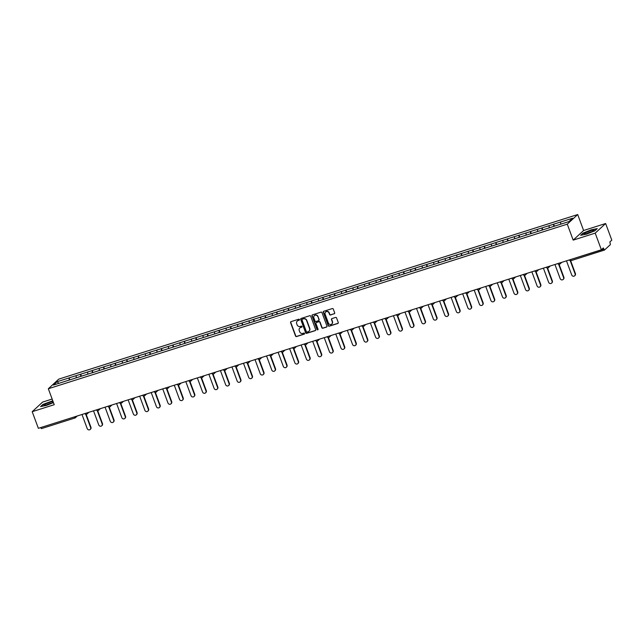 <?xml version="1.0" encoding="UTF-8"?>
<svg xmlns="http://www.w3.org/2000/svg" width="644" height="644" viewBox="0 0 644 644"><rect width="100%" height="100%" fill="white"/><g stroke="black" fill="none" stroke-linecap="round" stroke-linejoin="round"><path stroke-width="0.97" d="M299.436 319.569A0.564 0.523 -132.7 0 0 298.736 319.207L291.024 321.654A0.805 0.757 -132.7 0 0 290.573 322.628L295.54 336.047A0.805 0.757 -132.7 0 0 296.538 336.562L304.25 334.123A0.564 0.523 -132.7 0 0 304.564 333.439A0.564 0.523 -132.7 0 0 303.863 333.077L302.865 333.391A2.568 2.407 -132.7 0 1 299.661 331.741L299.251 330.622A2.568 2.407 -132.7 0 1 300.692 327.498L301.69 327.184A0.564 0.523 -132.7 0 0 302.004 326.5A0.564 0.523 -132.7 0 0 301.303 326.138L300.305 326.46A2.568 2.407 -132.7 0 1 297.093 324.809L296.683 323.691A2.568 2.407 -132.7 0 1 298.124 320.567L299.122 320.245A0.564 0.523 -132.7 0 0 299.436 319.569M334.228 313.821A0.805 0.757 -132.7 0 0 334.679 312.847L333.286 309.08A0.805 0.757 -132.7 0 0 332.288 308.565L323.723 311.277A0.805 0.757 -132.7 0 0 323.272 312.26L328.239 325.679A0.805 0.757 -132.7 0 0 329.237 326.194L337.802 323.481A0.805 0.757 -132.7 0 0 338.253 322.507L336.571 317.959A0.805 0.757 -132.7 0 0 335.564 317.436L331.902 318.603A0.805 0.757 -132.7 0 0 331.451 319.577L332.288 321.831A2.149 2.013 -132.7 0 1 331.805 324.029A2.149 2.013 -132.7 0 1 328.408 323.063L325.131 314.224A2.149 2.013 -132.7 0 1 325.623 312.034A2.149 2.013 -132.7 0 1 329.02 312.992L329.567 314.465A0.805 0.757 -132.7 0 0 330.565 314.988L334.437 313.628A0.805 0.757 -132.7 0 0 334.59 313.564M573.176 240.123L595.209 233.128L601.367 249.775L38.358 428.324L32.2 411.685L54.233 404.698L48.332 388.743L567.275 224.16L573.176 240.123L583.609 230.504L577.708 214.541L567.275 224.16M310.714 316.236A0.805 0.757 -132.7 0 0 309.716 315.721L301.151 318.442A0.805 0.757 -132.7 0 0 300.7 319.416L305.667 332.843A0.805 0.757 -132.7 0 0 306.665 333.359L315.23 330.638A0.805 0.757 -132.7 0 0 315.681 329.664L310.714 316.236M312.437 314.86L321.002 312.147A0.805 0.757 -132.7 0 1 322 312.662L326.967 326.081A0.805 0.757 -132.7 0 1 326.516 327.063L322.853 328.223A0.805 0.757 -132.7 0 1 321.847 327.707L319.835 322.266A0.805 0.757 -132.7 0 0 318.836 321.75L316.405 322.515A0.805 0.757 -132.7 0 0 315.954 323.497L318.047 329.164A0.564 0.523 -132.7 0 1 317.919 329.736A0.564 0.523 -132.7 0 1 317.033 329.487L311.986 315.834A0.805 0.757 -132.7 0 1 312.437 314.86M577.708 214.541L58.765 379.123L48.332 388.743M554.379 226.237L553.631 224.201L553.727 226.438M553.631 224.201L572.605 218.219L568.974 221.568L53.436 385.064L57.066 381.715L69.085 377.907L69.246 380.089M69.898 379.88L69.085 377.907M69.141 377.851L80.621 374.245L80.782 376.426M81.434 376.225L80.621 374.245M80.677 374.188L92.156 370.59L92.317 372.771M92.969 372.562L92.156 370.59M92.213 370.533L103.684 366.927L103.853 369.109M104.505 368.907L103.684 366.927M103.748 366.871L115.22 363.272L115.389 365.454M116.041 365.245L115.22 363.272M115.284 363.216L126.755 359.618L126.924 361.799M127.576 361.59L126.755 359.618M126.82 359.553L138.291 355.955L138.46 358.136M139.112 357.935L138.291 355.955M138.355 355.899L149.827 352.3L149.996 354.482M150.648 354.272L149.827 352.3M149.891 352.236L161.362 348.637L161.531 350.819M162.175 350.618L161.362 348.637M161.427 348.581L172.898 344.983L173.067 347.164M173.711 346.955L172.898 344.983M172.962 344.926L184.434 341.32L184.603 343.502M185.247 343.3L184.434 341.32M184.498 341.264L195.969 337.665L196.138 339.847M196.782 339.638L195.969 337.665M196.034 337.609L207.505 334.003L207.674 336.184M208.318 335.983L207.505 334.003M207.569 333.946L219.041 330.348L219.21 332.529M219.854 332.32L219.041 330.348M219.105 330.292L230.576 326.693L230.745 328.875M231.389 328.665L230.576 326.693M230.641 326.629L242.112 323.03L242.281 325.212M242.925 325.011L242.112 323.03M242.176 322.974L253.647 319.376L253.817 321.557M254.461 321.348L253.647 319.376M253.712 319.311L265.183 315.713L265.344 317.894M265.996 317.693L265.183 315.713M265.248 315.657L276.719 312.058L276.88 314.24M277.532 314.031L276.719 312.058M276.783 312.002L288.254 308.396L288.415 310.577M289.067 310.376L288.254 308.396M288.319 308.339L299.79 304.741L299.951 306.922M300.603 306.713L299.79 304.741M299.854 304.684L311.326 301.078L311.487 303.26M312.139 303.058L311.326 301.078M311.382 301.022L322.861 297.423L323.022 299.605M323.674 299.396L322.861 297.423M322.918 297.367L334.397 293.769L334.558 295.95M335.21 295.741L334.397 293.769M334.453 293.704L345.933 290.106L346.094 292.287M346.746 292.086L345.933 290.106M345.989 290.05L357.468 286.451L357.629 288.633M358.281 288.423L357.468 286.451M357.525 286.387L368.996 282.788L369.165 284.97M369.817 284.769L368.996 282.788M369.06 282.732L380.532 279.134L380.701 281.315M381.353 281.106L380.532 279.134M380.596 279.077L392.067 275.471L392.236 277.653M392.888 277.451L392.067 275.471M392.132 275.415L403.603 271.816L403.772 273.998M404.424 273.789L403.603 271.816M403.667 271.76L415.139 268.154L415.308 270.335M415.96 270.134L415.139 268.154M415.203 268.097L426.674 264.499L426.843 266.68M427.487 266.471L426.674 264.499M426.739 264.442L438.21 260.844L438.379 263.026M439.023 262.816L438.21 260.844M438.274 260.78L449.745 257.181L449.915 259.363M450.559 259.162L449.745 257.181M449.81 257.125L461.281 253.527L461.45 255.708M462.094 255.499L461.281 253.527M461.346 253.47L472.817 249.864L472.986 252.046M473.63 251.844L472.817 249.864M472.881 249.808L484.352 246.209L484.521 248.391M485.165 248.182L484.352 246.209M484.417 246.153L495.888 242.547L496.057 244.728M496.701 244.527L495.888 242.547M495.952 242.49L507.424 238.892L507.593 241.073M508.237 240.864L507.424 238.892M507.488 238.835L518.959 235.229L519.128 237.411M519.772 237.209L518.959 235.229M519.024 235.173L530.495 231.574L530.656 233.756M531.308 233.547L530.495 231.574M530.559 231.518L542.031 227.92L542.192 230.101M542.844 229.892L542.031 227.92M542.095 227.855L553.566 224.257M549.05 225.69L549.219 227.831M537.515 229.344L537.684 231.494M525.987 233.007L526.148 235.149M514.451 236.662L514.612 238.811M502.916 240.325L503.077 242.466M491.38 243.979L491.541 246.121M479.844 247.634L480.005 249.783M468.309 251.297L468.47 253.438M456.773 254.952L456.934 257.101M445.237 258.614L445.398 260.756M433.702 262.269L433.863 264.418M422.166 265.932L422.327 268.073M410.631 269.586L410.792 271.736M399.095 273.249L399.256 275.391M387.559 276.904L387.72 279.045M376.024 280.559L376.185 282.708M364.488 284.221L364.649 286.363M352.952 287.876L353.113 290.025M341.417 291.539L341.578 293.68M329.881 295.194L330.05 297.343M318.345 298.856L318.514 300.998M306.81 302.511L306.979 304.66M295.274 306.174L295.443 308.315M283.738 309.828L283.907 311.97M272.203 313.483L272.372 315.632M260.675 317.146L260.836 319.287M249.139 320.801L249.3 322.95M237.604 324.463L237.765 326.605M226.068 328.118L226.229 330.267M214.532 331.781L214.694 333.922M202.997 335.435L203.158 337.585M191.461 339.098L191.622 341.24M179.926 342.753L180.087 344.894M168.39 346.408L168.551 348.557M156.854 350.07L157.015 352.212M145.319 353.725L145.48 355.874M133.783 357.388L133.944 359.529M122.247 361.043L122.408 363.192M110.712 364.705L110.873 366.847M99.176 368.36L99.337 370.509M87.64 372.023L87.801 374.164M76.105 375.677L76.266 377.819M40.701 427.584L74.197 416.958M74.881 418.004L41.441 428.622L40.757 427.737M57.066 381.715L58.894 383.333M52.148 399.047L42.633 402.065L32.2 411.685M595.209 233.128L605.642 223.508L611.8 240.148L609.852 241.951L610.407 244.591L604.45 250.073L603.315 247.972L601.367 249.775M605.642 223.508L583.609 230.504M560.586 222.027L560.755 224.176M52.784 400.777L42.907 404.432L40.58 406.573L46.553 405.382L53.46 402.605M580.671 235.293L586.644 234.102L594.943 230.769L597.262 228.62L591.289 229.811L582.997 233.144L580.671 235.293M299.396 320.028A0.564 0.523 -132.7 0 1 299.331 320.06L298.333 320.374A2.568 2.407 -132.7 0 0 297.367 320.97M299.935 327.909A2.568 2.407 -132.7 0 1 300.901 327.305L301.891 326.991A0.564 0.523 -132.7 0 0 301.964 326.967M290.871 321.718A0.805 0.757 -132.7 0 0 290.782 322.435L295.749 335.862A0.805 0.757 -132.7 0 0 296.747 336.377L304.459 333.93A0.564 0.523 -132.7 0 0 304.532 333.898M300.99 318.506A0.805 0.757 -132.7 0 0 300.909 319.223L305.876 332.65A0.805 0.757 -132.7 0 0 306.874 333.165L315.439 330.444A0.805 0.757 -132.7 0 0 315.592 330.38M302.334 319.231A0.564 0.523 -132.7 0 0 302.02 319.915L306.375 331.7A0.564 0.523 -132.7 0 0 307.075 332.054L308.13 331.724A2.568 2.407 -132.7 0 0 309.571 328.601L306.592 320.543A2.568 2.407 -132.7 0 0 303.388 318.893L302.543 319.038A0.564 0.523 -132.7 0 0 302.261 319.255M309.088 331.129A2.568 2.407 -132.7 0 0 309.78 328.408L309.571 328.601M302.543 319.038L303.59 318.708A2.568 2.407 -132.7 0 1 306.802 320.358L309.78 328.408M316.244 322.588A0.805 0.757 -132.7 0 1 316.615 322.322L319.046 321.557A0.805 0.757 -132.7 0 1 320.044 322.072L322.056 327.514A0.805 0.757 -132.7 0 0 323.063 328.029L326.725 326.87A0.805 0.757 -132.7 0 0 326.878 326.798M312.284 314.932A0.805 0.757 -132.7 0 0 312.195 315.641L317.242 329.293A0.564 0.523 -132.7 0 0 318.015 329.623M317.75 316.615A2.149 2.013 -132.7 0 0 314.344 315.649A2.149 2.013 -132.7 0 0 313.861 317.846L315.013 320.962A0.805 0.757 -132.7 0 0 316.019 321.477L318.45 320.704A0.805 0.757 -132.7 0 0 318.901 319.73L317.951 316.421A2.149 2.013 -132.7 0 0 314.457 315.56M318.812 320.438A0.805 0.757 -132.7 0 0 319.11 319.537L318.901 319.73M317.951 316.421L319.11 319.537M325.727 311.938A2.149 2.013 -132.7 0 1 329.229 312.807L329.768 314.28A0.805 0.757 -132.7 0 0 330.774 314.795L334.437 313.628M331.902 323.932A2.149 2.013 -132.7 0 0 332.497 321.638L332.288 321.831M331.749 318.675A0.805 0.757 -132.7 0 0 331.66 319.384L332.497 321.638M323.57 311.35A0.805 0.757 -132.7 0 0 323.481 312.066L328.448 325.486A0.805 0.757 -132.7 0 0 329.446 326.001L338.011 323.288A0.805 0.757 -132.7 0 0 338.164 323.216M90.619 427.536L90.933 427.246A1.884 1.763 47.3 0 1 90.506 429.17L90.192 429.459A1.884 1.763 -132.7 0 0 90.619 427.536L85.741 414.342M81.989 414.486L87.222 428.614A1.884 1.763 -132.7 0 0 90.192 429.459M90.933 427.246L86.183 414.398M102.155 423.873L102.468 423.583A1.884 1.763 47.3 0 1 102.042 425.507L101.728 425.797A1.884 1.763 -132.7 0 0 102.155 423.873L97.276 410.687M93.525 410.824L98.757 424.951A1.884 1.763 -132.7 0 0 101.728 425.797M102.468 423.583L97.711 410.735M113.69 420.218L114.004 419.928A1.884 1.763 47.3 0 1 113.577 421.852L113.263 422.142A1.884 1.763 -132.7 0 0 113.69 420.218L108.812 407.024M105.061 407.169L110.293 421.297A1.884 1.763 -132.7 0 0 113.263 422.142M114.004 419.928L109.247 407.08M125.226 416.555L125.54 416.274A1.884 1.763 47.3 0 1 125.113 418.189L124.799 418.479A1.884 1.763 -132.7 0 0 125.226 416.555L120.348 403.369M116.596 403.506L121.821 417.634A1.884 1.763 -132.7 0 0 124.799 418.479M125.54 416.274L120.782 403.418M136.761 412.901L137.075 412.611A1.884 1.763 47.3 0 1 136.649 414.535L136.335 414.825A1.884 1.763 -132.7 0 0 136.761 412.901L131.883 399.707M128.132 399.852L133.356 413.979A1.884 1.763 -132.7 0 0 136.335 414.825M137.075 412.611L132.318 399.763M148.297 409.246L148.611 408.956A1.884 1.763 47.3 0 1 148.184 410.88L147.87 411.162A1.884 1.763 -132.7 0 0 148.297 409.246L143.419 396.052M139.668 396.189L144.892 410.325A1.884 1.763 -132.7 0 0 147.87 411.162M148.611 408.956L143.853 396.1M53.033 401.454A5.321 0.741 -20.3 0 0 46.867 403.418A5.321 0.741 -20.3 0 0 44.09 405.334A5.321 0.741 -20.3 0 0 44.162 405.35A5.321 0.741 -20.3 0 0 48.421 404.36A5.321 0.741 -20.3 0 0 53.307 402.186M51.761 403.015A3.639 0.507 -20.3 0 0 46.545 404.947M41.047 406.477L43.148 404.545L52.864 400.979M593.865 230.166A5.321 0.741 -20.3 0 0 587.795 231.784A5.321 0.741 -20.3 0 0 584.18 234.054A5.321 0.741 -20.3 0 0 584.245 234.07A5.321 0.741 -20.3 0 0 589.284 232.806A5.321 0.741 -20.3 0 0 593.921 230.488A5.321 0.741 -20.3 0 0 593.865 230.166M591.852 231.735A3.639 0.507 -20.3 0 0 586.628 233.667M581.138 235.197L583.239 233.265L591.273 230.029L596.964 228.894M159.833 405.583L160.147 405.293A1.884 1.763 47.3 0 1 159.72 407.217L159.406 407.507A1.884 1.763 -132.7 0 0 159.833 405.583L154.954 392.397M151.203 392.534L156.428 406.662A1.884 1.763 -132.7 0 0 159.406 407.507M160.147 405.293L155.389 392.446M171.368 401.928L171.682 401.639A1.884 1.763 47.3 0 1 171.256 403.563L170.942 403.844A1.884 1.763 -132.7 0 0 171.368 401.928L166.49 388.735M162.739 388.879L167.963 403.007A1.884 1.763 -132.7 0 0 170.942 403.844M171.682 401.639L166.925 388.783M182.904 398.266L183.218 397.976A1.884 1.763 47.3 0 1 182.791 399.9L182.477 400.19A1.884 1.763 -132.7 0 0 182.904 398.266L178.026 385.08M174.274 385.217L179.499 399.344A1.884 1.763 -132.7 0 0 182.477 400.19M183.218 397.976L178.46 385.128M194.44 394.611L194.754 394.321A1.884 1.763 47.3 0 1 194.327 396.245L194.013 396.535A1.884 1.763 -132.7 0 0 194.44 394.611L189.561 381.417M185.81 381.562L191.035 395.69A1.884 1.763 -132.7 0 0 194.013 396.535M194.754 394.321L189.996 381.473M205.975 390.948L206.289 390.658A1.884 1.763 47.3 0 1 205.863 392.582L205.549 392.872A1.884 1.763 -132.7 0 0 205.975 390.948L201.097 377.762M197.346 377.899L202.57 392.027A1.884 1.763 -132.7 0 0 205.549 392.872M206.289 390.658L201.532 377.811M217.511 387.294L217.825 387.004A1.884 1.763 47.3 0 1 217.398 388.928L217.084 389.218A1.884 1.763 -132.7 0 0 217.511 387.294L212.633 374.1M208.881 374.245L214.106 388.372A1.884 1.763 -132.7 0 0 217.084 389.218M217.825 387.004L213.067 374.156M229.047 383.631L229.361 383.349A1.884 1.763 47.3 0 1 228.934 385.265L228.62 385.555A1.884 1.763 -132.7 0 0 229.047 383.631L224.168 370.445M220.417 370.582L225.642 384.709A1.884 1.763 -132.7 0 0 228.62 385.555M229.361 383.349L224.603 370.493M240.582 379.976L240.888 379.686A1.884 1.763 47.3 0 1 240.47 381.61L240.156 381.9A1.884 1.763 -132.7 0 0 240.582 379.976L235.696 366.782M231.953 366.927L237.177 381.055A1.884 1.763 -132.7 0 0 240.156 381.9M240.888 379.686L236.139 366.839M252.118 376.321L252.424 376.032A1.884 1.763 47.3 0 1 252.005 377.956L251.691 378.237A1.884 1.763 -132.7 0 0 252.118 376.321L247.232 363.127M243.488 363.264L248.713 377.4A1.884 1.763 -132.7 0 0 251.691 378.237M252.424 376.032L247.674 363.176M263.646 372.659L263.959 372.369A1.884 1.763 47.3 0 1 263.541 374.293L263.227 374.583A1.884 1.763 -132.7 0 0 263.646 372.659L258.767 359.473M255.024 359.61L260.248 373.737A1.884 1.763 -132.7 0 0 263.227 374.583M263.959 372.369L259.21 359.521M275.181 369.004L275.495 368.714A1.884 1.763 47.3 0 1 275.077 370.638L274.763 370.92A1.884 1.763 -132.7 0 0 275.181 369.004L270.303 355.81M266.56 355.955L271.784 370.083A1.884 1.763 -132.7 0 0 274.763 370.92M275.495 368.714L270.746 355.858M286.717 365.341L287.031 365.051A1.884 1.763 47.3 0 1 286.604 366.975L286.298 367.265A1.884 1.763 -132.7 0 0 286.717 365.341L281.839 352.155M278.095 352.292L283.32 366.42A1.884 1.763 -132.7 0 0 286.298 367.265M287.031 365.051L282.281 352.204M298.252 361.687L298.566 361.397A1.884 1.763 47.3 0 1 298.14 363.321L297.834 363.61A1.884 1.763 -132.7 0 0 298.252 361.687L293.374 348.493M289.631 348.637L294.855 362.765A1.884 1.763 -132.7 0 0 297.834 363.61M298.566 361.397L293.817 348.549M309.788 358.024L310.102 357.734A1.884 1.763 47.3 0 1 309.675 359.658L309.37 359.948A1.884 1.763 -132.7 0 0 309.788 358.024L304.91 344.838M301.167 344.975L306.391 359.102A1.884 1.763 -132.7 0 0 309.37 359.948M310.102 357.734L305.353 344.886M321.324 354.369L321.638 354.079A1.884 1.763 47.3 0 1 321.211 356.003L320.897 356.293A1.884 1.763 -132.7 0 0 321.324 354.369L316.446 341.175M312.702 341.32L317.927 355.448A1.884 1.763 -132.7 0 0 320.897 356.293M321.638 354.079L316.888 341.231M332.859 350.706L333.173 350.425A1.884 1.763 47.3 0 1 332.747 352.34L332.433 352.63A1.884 1.763 -132.7 0 0 332.859 350.706L327.981 337.52M324.23 337.657L329.462 351.785A1.884 1.763 -132.7 0 0 332.433 352.63M333.173 350.425L328.424 337.569M344.395 347.052L344.709 346.762A1.884 1.763 47.3 0 1 344.282 348.686L343.968 348.976A1.884 1.763 -132.7 0 0 344.395 347.052L339.517 333.858M335.766 334.003L340.998 348.13A1.884 1.763 -132.7 0 0 343.968 348.976M344.709 346.762L339.96 333.914M355.931 343.397L356.245 343.107A1.884 1.763 47.3 0 1 355.818 345.031L355.504 345.313A1.884 1.763 -132.7 0 0 355.931 343.397L351.052 330.203M347.301 330.34L352.534 344.476A1.884 1.763 -132.7 0 0 355.504 345.313M356.245 343.107L351.495 330.251M367.466 339.734L367.78 339.444A1.884 1.763 47.3 0 1 367.354 341.368L367.04 341.658A1.884 1.763 -132.7 0 0 367.466 339.734L362.588 326.548M358.837 326.685L364.069 340.813A1.884 1.763 -132.7 0 0 367.04 341.658M367.78 339.444L363.023 326.597M379.002 336.079L379.316 335.79A1.884 1.763 47.3 0 1 378.889 337.714L378.575 338.003A1.884 1.763 -132.7 0 0 379.002 336.079L374.124 322.886M370.372 323.03L375.605 337.158A1.884 1.763 -132.7 0 0 378.575 338.003M379.316 335.79L374.558 322.934M390.538 332.417L390.852 332.127A1.884 1.763 47.3 0 1 390.425 334.051L390.111 334.341A1.884 1.763 -132.7 0 0 390.538 332.417L385.659 319.231M381.908 319.368L387.133 333.495A1.884 1.763 -132.7 0 0 390.111 334.341M390.852 332.127L386.094 319.279M402.073 328.762L402.387 328.472A1.884 1.763 47.3 0 1 401.961 330.396L401.647 330.686A1.884 1.763 -132.7 0 0 402.073 328.762L397.195 315.568M393.444 315.713L398.668 329.841A1.884 1.763 -132.7 0 0 401.647 330.686M402.387 328.472L397.63 315.624M413.609 325.099L413.923 324.809A1.884 1.763 47.3 0 1 413.496 326.733L413.182 327.023A1.884 1.763 -132.7 0 0 413.609 325.099L408.731 311.913M404.979 312.05L410.204 326.178A1.884 1.763 -132.7 0 0 413.182 327.023M413.923 324.809L409.165 311.962M425.145 321.445L425.459 321.155A1.884 1.763 47.3 0 1 425.032 323.079L424.718 323.368A1.884 1.763 -132.7 0 0 425.145 321.445L420.266 308.251M416.515 308.396L421.74 322.523A1.884 1.763 -132.7 0 0 424.718 323.368M425.459 321.155L420.701 308.307M436.68 317.782L436.994 317.5A1.884 1.763 47.3 0 1 436.568 319.416L436.254 319.706A1.884 1.763 -132.7 0 0 436.68 317.782L431.802 304.596M428.051 304.733L433.275 318.861A1.884 1.763 -132.7 0 0 436.254 319.706M436.994 317.5L432.237 304.644M448.216 314.127L448.53 313.837A1.884 1.763 47.3 0 1 448.103 315.761L447.789 316.051A1.884 1.763 -132.7 0 0 448.216 314.127L443.338 300.933M439.586 301.078L444.811 315.206A1.884 1.763 -132.7 0 0 447.789 316.051M448.53 313.837L443.772 300.99M459.752 310.472L460.066 310.183A1.884 1.763 47.3 0 1 459.639 312.107L459.325 312.388A1.884 1.763 -132.7 0 0 459.752 310.472L454.873 297.278M451.122 297.423L456.346 311.551A1.884 1.763 -132.7 0 0 459.325 312.388M460.066 310.183L455.308 297.327M471.287 306.81L471.601 306.52A1.884 1.763 47.3 0 1 471.175 308.444L470.861 308.734A1.884 1.763 -132.7 0 0 471.287 306.81L466.409 293.624M462.658 293.761L467.882 307.888A1.884 1.763 -132.7 0 0 470.861 308.734M471.601 306.52L466.844 293.672M482.823 303.155L483.137 302.865A1.884 1.763 47.3 0 1 482.71 304.789L482.396 305.079A1.884 1.763 -132.7 0 0 482.823 303.155L477.945 289.961M474.193 290.106L479.418 304.234A1.884 1.763 -132.7 0 0 482.396 305.079M483.137 302.865L478.379 290.017M494.359 299.492L494.673 299.202A1.884 1.763 47.3 0 1 494.246 301.126L493.932 301.416A1.884 1.763 -132.7 0 0 494.359 299.492L489.48 286.306M485.729 286.443L490.953 300.571A1.884 1.763 -132.7 0 0 493.932 301.416M494.673 299.202L489.915 286.355M505.894 295.838L506.2 295.548A1.884 1.763 47.3 0 1 505.781 297.472L505.468 297.761A1.884 1.763 -132.7 0 0 505.894 295.838L501.008 282.644M497.265 282.788L502.489 296.916A1.884 1.763 -132.7 0 0 505.468 297.761M506.2 295.548L501.451 282.7M517.43 292.175L517.736 291.885A1.884 1.763 47.3 0 1 517.317 293.809L517.003 294.099A1.884 1.763 -132.7 0 0 517.43 292.175L512.544 278.989M508.8 279.126L514.025 293.253A1.884 1.763 -132.7 0 0 517.003 294.099M517.736 291.885L512.986 279.037M528.957 288.52L529.271 288.23A1.884 1.763 47.3 0 1 528.853 290.154L528.539 290.444A1.884 1.763 -132.7 0 0 528.957 288.52L524.079 275.326M520.336 275.471L525.56 289.599A1.884 1.763 -132.7 0 0 528.539 290.444M529.271 288.23L524.522 275.382M540.493 284.857L540.807 284.576A1.884 1.763 47.3 0 1 540.388 286.491L540.075 286.781A1.884 1.763 -132.7 0 0 540.493 284.857L535.615 271.671M531.872 271.808L537.096 285.936A1.884 1.763 -132.7 0 0 540.075 286.781M540.807 284.576L536.058 271.72M552.029 281.203L552.343 280.913A1.884 1.763 47.3 0 1 551.916 282.837L551.61 283.127A1.884 1.763 -132.7 0 0 552.029 281.203L547.15 268.009M543.407 268.154L548.632 282.281A1.884 1.763 -132.7 0 0 551.61 283.127M552.343 280.913L547.593 268.065M563.564 277.548L563.878 277.258A1.884 1.763 47.3 0 1 563.452 279.182L563.146 279.464A1.884 1.763 -132.7 0 0 563.564 277.548L558.686 264.354M554.943 264.499L560.167 278.627A1.884 1.763 -132.7 0 0 563.146 279.464M563.878 277.258L559.129 264.402M575.1 273.885L575.414 273.595A1.884 1.763 47.3 0 1 574.987 275.519L574.673 275.809A1.884 1.763 -132.7 0 0 575.1 273.885L570.222 260.699M566.479 260.836L571.703 274.964A1.884 1.763 -132.7 0 0 574.673 275.809M575.414 273.595L570.664 260.748M77.304 415.968L75.396 417.731A1.224 1.151 -132.7 0 1 74.986 417.964L74.253 417.119L75.654 416.491M604.394 250.073L570.954 260.691L604.45 250.073M570.214 259.653L603.766 249.188M569.417 259.902L570.27 259.814L570.954 260.691A1.224 1.224 0 0 1 569.433 259.951L569.457 259.894M41.441 428.622L74.937 417.996A1.224 1.224 0 0 0 75.396 417.731A1.224 1.151 -132.7 0 0 75.678 416.483M87.19 412.836L84.976 413.537M86.521 414.309A1.224 1.151 -132.7 0 0 87.214 412.828M98.057 410.655A1.224 1.151 -132.7 0 0 98.749 409.173L96.511 409.882M110.261 405.519L108.047 406.219M109.593 406.992A1.224 1.151 -132.7 0 0 110.285 405.511M121.797 401.864L119.583 402.564M121.128 403.337A1.224 1.151 -132.7 0 0 121.821 401.856M132.664 399.674A1.224 1.151 -132.7 0 0 133.356 398.193L131.118 398.902M144.868 394.547L142.654 395.247M144.2 396.02A1.224 1.151 -132.7 0 0 144.892 394.539M155.735 392.357A1.224 1.151 -132.7 0 0 156.428 390.876L154.19 391.592M167.939 387.229L165.725 387.93M167.271 388.702A1.224 1.151 -132.7 0 0 167.963 387.221M179.475 383.566L177.261 384.275M178.807 385.04A1.224 1.151 -132.7 0 0 179.499 383.558M190.342 381.385A1.224 1.151 -132.7 0 0 191.035 379.904L188.797 380.612M202.546 376.257L200.324 376.957M201.878 377.73A1.224 1.151 -132.7 0 0 202.57 376.249M213.414 374.067A1.224 1.151 -132.7 0 0 214.106 372.586L211.86 373.295M225.609 368.94L223.396 369.64M224.949 370.413A1.224 1.151 -132.7 0 0 225.633 368.932M236.485 366.75A1.224 1.151 -132.7 0 0 237.169 365.269L234.931 365.977M248.681 361.622L246.467 362.322M248.021 363.095A1.224 1.151 -132.7 0 0 248.705 361.614M260.216 357.959L258.002 358.668M259.548 359.433A1.224 1.151 -132.7 0 0 260.24 357.951M271.752 354.305L269.538 355.005M271.084 355.778A1.224 1.151 -132.7 0 0 271.776 354.297M283.288 350.642L281.074 351.35M282.619 352.115A1.224 1.151 -132.7 0 0 283.312 350.634M294.155 348.46A1.224 1.151 -132.7 0 0 294.847 346.979L292.609 347.688M306.359 343.333L304.145 344.033M305.691 344.806A1.224 1.151 -132.7 0 0 306.383 343.324M317.894 339.67L315.681 340.37M317.226 341.143A1.224 1.151 -132.7 0 0 317.919 339.662M328.762 337.488A1.224 1.151 -132.7 0 0 329.454 336.007L327.216 336.715M340.966 332.352L338.752 333.053M340.298 333.825A1.224 1.151 -132.7 0 0 340.99 332.344M351.833 330.171A1.224 1.151 -132.7 0 0 352.526 328.69L350.288 329.398M364.037 325.035L361.823 325.743M363.369 326.508A1.224 1.151 -132.7 0 0 364.061 325.027M375.573 321.38L373.359 322.081M374.905 322.853A1.224 1.151 -132.7 0 0 375.597 321.372M387.108 317.717L384.895 318.426M386.44 319.191A1.224 1.151 -132.7 0 0 387.133 317.709M398.644 314.063L396.43 314.763M397.976 315.536A1.224 1.151 -132.7 0 0 398.668 314.055M409.512 311.881A1.224 1.151 -132.7 0 0 410.204 310.4L407.966 311.108M421.715 306.745L419.502 307.446M421.047 308.218A1.224 1.151 -132.7 0 0 421.74 306.737M433.251 303.091L431.037 303.791M432.583 304.564A1.224 1.151 -132.7 0 0 433.275 303.083M444.119 300.901A1.224 1.151 -132.7 0 0 444.811 299.42L442.573 300.128M456.322 295.773L454.109 296.473M455.654 297.246A1.224 1.151 -132.7 0 0 456.346 295.765M467.19 293.584A1.224 1.151 -132.7 0 0 467.882 292.102L465.636 292.819M479.394 288.456L477.172 289.156M478.725 289.929A1.224 1.151 -132.7 0 0 479.418 288.448M490.921 284.793L488.707 285.501M490.261 286.274A1.224 1.151 -132.7 0 0 490.945 284.785M502.457 281.138L500.243 281.839M501.797 282.611A1.224 1.151 -132.7 0 0 502.481 281.13M513.993 277.483L511.779 278.184M513.332 278.957A1.224 1.151 -132.7 0 0 514.017 277.475M524.86 275.294A1.224 1.151 -132.7 0 0 525.552 273.813L523.314 274.521M537.064 270.166L534.85 270.866M536.396 271.639A1.224 1.151 -132.7 0 0 537.088 270.158M547.931 267.976A1.224 1.151 -132.7 0 0 548.624 266.495L546.386 267.204M560.135 262.849L557.921 263.549M559.467 264.322A1.224 1.151 -132.7 0 0 560.159 262.841M84.936 413.553L84.952 413.593A1.224 1.224 0 0 0 86.932 414.076L88.84 412.313M96.471 409.89L96.487 409.938A1.224 1.224 0 0 0 98.468 410.413L100.375 408.65M108.007 406.235L108.023 406.275A1.224 1.224 0 0 0 110.003 406.758L111.911 404.996M119.543 402.572L119.559 402.621A1.224 1.224 0 0 0 121.539 403.096L123.447 401.341M131.078 398.918L131.094 398.966A1.224 1.224 0 0 0 133.075 399.441L134.982 397.678M142.614 395.263L142.63 395.303A1.224 1.224 0 0 0 144.61 395.778L146.518 394.023M154.149 391.6L154.166 391.649A1.224 1.224 0 0 0 156.146 392.124L158.054 390.361M165.677 387.946L165.693 387.986A1.224 1.224 0 0 0 167.682 388.461L169.589 386.706M177.213 384.283L177.229 384.331A1.224 1.224 0 0 0 179.217 384.806L181.125 383.043M188.748 380.628L188.764 380.668A1.224 1.224 0 0 0 190.753 381.151L192.661 379.388M200.284 376.965L200.3 377.014A1.224 1.224 0 0 0 202.288 377.489L204.196 375.726M211.82 373.311L211.836 373.351A1.224 1.224 0 0 0 213.824 373.834L215.732 372.071M223.355 369.648L223.371 369.696A1.224 1.224 0 0 0 225.36 370.171L227.268 368.416M234.891 365.993L234.907 366.042A1.224 1.224 0 0 0 236.895 366.517L238.803 364.754M246.427 362.339L246.443 362.379A1.224 1.224 0 0 0 248.431 362.854L250.339 361.099M257.962 358.676L257.978 358.724A1.224 1.224 0 0 0 259.959 359.199L261.875 357.436M269.498 355.021L269.514 355.061A1.224 1.224 0 0 0 271.494 355.536L273.41 353.781M281.034 351.358L281.05 351.407A1.224 1.224 0 0 0 283.03 351.882L284.946 350.119M292.569 347.704L292.585 347.744A1.224 1.224 0 0 0 294.566 348.227L296.473 346.464M304.105 344.041L304.121 344.089A1.224 1.224 0 0 0 306.101 344.564L308.009 342.801M315.641 340.386L315.657 340.426A1.224 1.224 0 0 0 317.637 340.909L319.545 339.147M327.176 336.732L327.192 336.772A1.224 1.224 0 0 0 329.173 337.247L331.08 335.492M338.712 333.069L338.728 333.117A1.224 1.224 0 0 0 340.708 333.592L342.616 331.829M350.247 329.414L350.264 329.454A1.224 1.224 0 0 0 352.244 329.929L354.152 328.174M361.783 325.751L361.799 325.8A1.224 1.224 0 0 0 363.779 326.275L365.687 324.512M373.319 322.097L373.335 322.137A1.224 1.224 0 0 0 375.315 322.612L377.223 320.857M384.854 318.434L384.871 318.482A1.224 1.224 0 0 0 386.851 318.957L388.759 317.194M396.39 314.779L396.406 314.819A1.224 1.224 0 0 0 398.386 315.302L400.294 313.539M407.926 311.116L407.942 311.165A1.224 1.224 0 0 0 409.922 311.64L411.83 309.877M419.453 307.462L419.477 307.502A1.224 1.224 0 0 0 421.458 307.985L423.366 306.222M430.989 303.807L431.005 303.847A1.224 1.224 0 0 0 432.993 304.322L434.901 302.567M442.525 300.144L442.541 300.193A1.224 1.224 0 0 0 444.529 300.668L446.437 298.905M454.06 296.49L454.076 296.53A1.224 1.224 0 0 0 456.065 297.005L457.973 295.25M465.596 292.827L465.612 292.875A1.224 1.224 0 0 0 467.6 293.35L469.508 291.587M477.132 289.172L477.148 289.212A1.224 1.224 0 0 0 479.136 289.687L481.044 287.932M488.667 285.509L488.683 285.558A1.224 1.224 0 0 0 490.672 286.033L492.579 284.27M500.203 281.855L500.219 281.895A1.224 1.224 0 0 0 502.207 282.378L504.115 280.615M511.739 278.192L511.755 278.24A1.224 1.224 0 0 0 513.735 278.715L515.651 276.952M523.274 274.537L523.29 274.577A1.224 1.224 0 0 0 525.271 275.06L527.186 273.298M534.81 270.882L534.826 270.923A1.224 1.224 0 0 0 536.806 271.398L538.722 269.643M546.345 267.22L546.362 267.268A1.224 1.224 0 0 0 548.342 267.743L550.258 265.98M557.881 263.565L557.897 263.605A1.224 1.224 0 0 0 559.878 264.08L561.785 262.325"/></g></svg>
